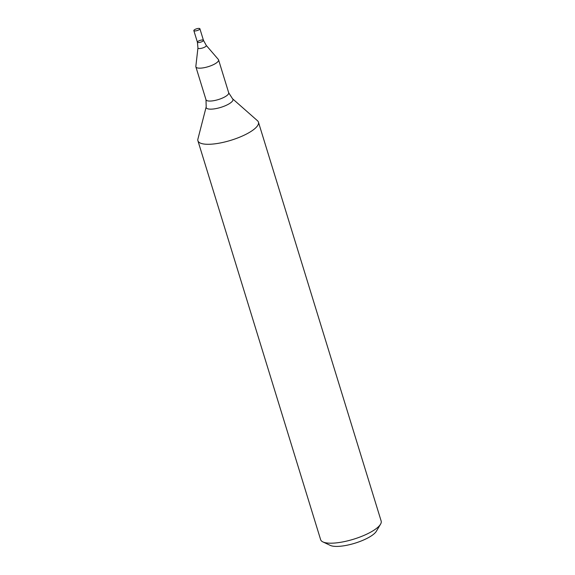 <?xml version="1.0" encoding="UTF-8"?>
<svg xmlns="http://www.w3.org/2000/svg" width="575" height="575" viewBox="0 0 575 575"><rect width="100%" height="100%" fill="white"/><g stroke="black" fill="none" stroke-linecap="round" stroke-linejoin="round"><path stroke-width="0.86" d="M197.915 140.76L320.634 539.666A31.661 9.258 -17.1 0 0 322.913 541.923A31.661 9.258 -17.1 0 0 353.618 539.199A31.661 9.258 -17.1 0 0 380.542 524.192A31.661 9.258 -17.1 0 0 381.16 521.043L258.441 122.144A31.661 9.258 162.9 0 1 247.236 133.644A31.661 9.258 162.9 0 1 216.301 143.642A31.661 9.258 162.9 0 1 197.915 140.76A31.661 9.258 162.9 0 1 197.908 139.057L206.195 106.842A13.994 4.09 162.9 0 0 213.246 109.006A13.994 4.09 162.9 0 0 227.995 104.449A13.994 4.09 162.9 0 0 232.523 98.742L257.485 120.728A31.661 9.258 162.9 0 1 258.441 122.144M322.913 541.923L330.287 545.395A25.329 7.403 -17.1 0 0 354.854 543.224A25.329 7.403 -17.1 0 0 376.395 531.214L380.542 524.192M214.374 64.17A11.874 3.472 162.9 0 1 202.774 67.922A11.874 3.472 162.9 0 1 195.874 66.844A11.874 3.472 162.9 0 1 195.838 66.391L197.944 47.912A4.37 1.279 162.9 0 0 200.251 48.508A4.37 1.279 162.9 0 0 204.765 47.1A4.37 1.279 162.9 0 0 206.231 45.367L218.356 59.469A11.874 3.472 162.9 0 1 218.572 59.858A11.874 3.472 162.9 0 1 214.374 64.17M199.892 28.75A3.17 0.927 162.9 0 1 198.77 29.9A3.17 0.927 162.9 0 1 195.68 30.899A3.17 0.927 162.9 0 1 193.84 30.612A3.17 0.927 162.9 0 1 196.592 28.793A3.17 0.927 162.9 0 1 199.892 28.75L203.457 40.329A3.17 0.927 162.9 0 1 202.335 41.479A3.17 0.927 162.9 0 1 199.245 42.478A3.17 0.927 162.9 0 1 197.405 42.191A3.17 0.927 162.9 0 1 200.158 40.372A3.17 0.927 162.9 0 1 203.457 40.329A3.17 0.927 162.9 0 1 202.335 41.479A3.17 0.927 162.9 0 1 199.245 42.478A3.17 0.927 162.9 0 1 197.405 42.191L197.944 47.912M218.572 59.858L228.692 92.755A11.874 3.472 162.9 0 1 224.494 97.067A11.874 3.472 162.9 0 1 212.894 100.819A11.874 3.472 162.9 0 1 205.994 99.734L206.195 106.842M228.692 92.755L232.523 98.742M195.874 66.844L205.994 99.734M203.457 40.329L206.231 45.367M193.84 30.612L197.405 42.191"/></g></svg>
